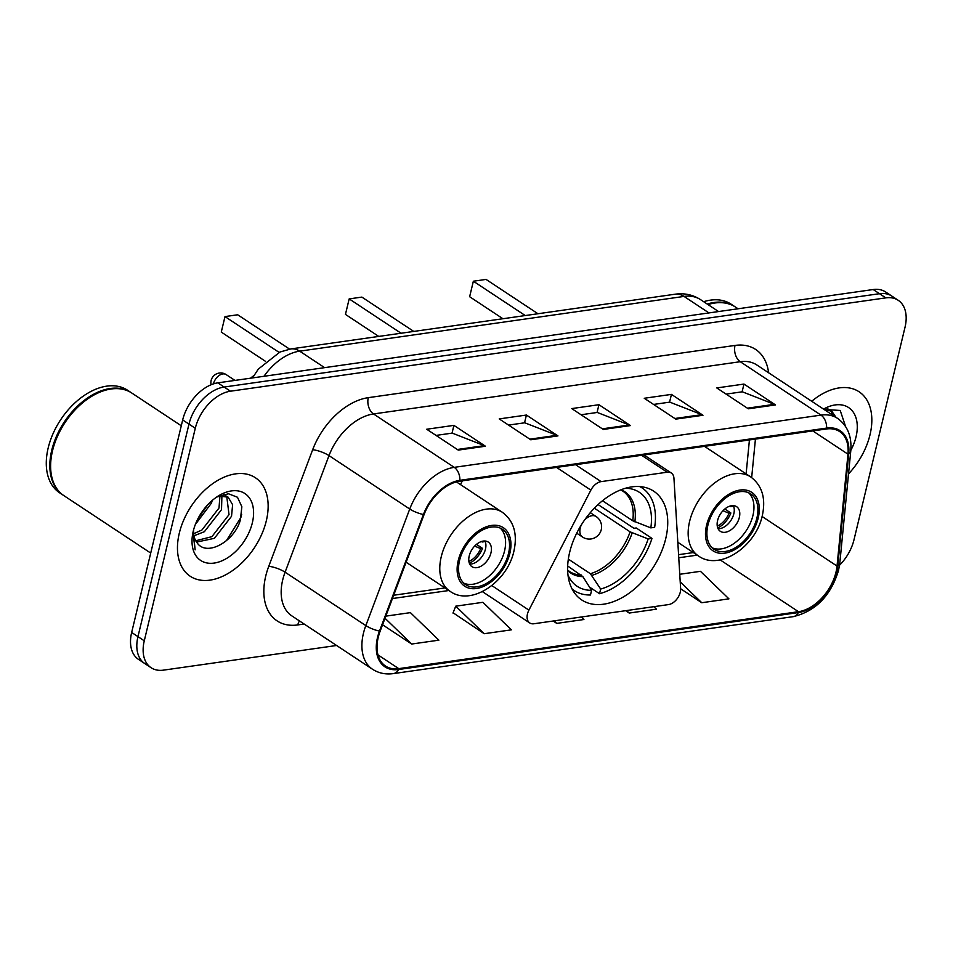 <?xml version="1.0" encoding="UTF-8"?>
<svg xmlns="http://www.w3.org/2000/svg" width="953" height="953" viewBox="0 0 953 953"><rect width="100%" height="100%" fill="white"/><g stroke="black" fill="none" stroke-linecap="round" stroke-linejoin="round"><path stroke-width="1.43" d="M680.263 592.218A12.306 7.874 123.5 0 0 680.621 588.513L673.95 478.287A12.306 7.874 123.5 0 0 671.317 473.022A12.306 7.874 123.5 0 0 667.183 472.211L601.129 481.622A12.306 7.874 123.5 0 0 590.872 490.116L528.915 610.123A12.306 7.874 123.5 0 0 529.737 622.952A12.306 7.874 123.5 0 0 533.871 623.762L668.541 604.583A12.306 7.874 123.5 0 0 680.263 592.218M665.718 538.707A65.209 41.741 123.5 0 0 653.663 491.152A65.209 41.741 123.5 0 0 569.644 552.383A65.209 41.741 123.5 0 0 581.711 599.937A65.209 41.741 123.5 0 0 665.718 538.707M462.408 480.824L460.466 484.589M250.52 378.21A36.917 23.622 -56.5 0 1 253.796 375.673M839.557 565.224A36.917 23.622 123.5 0 0 854.007 539.732L905.028 327.213A36.917 23.622 123.5 0 0 898.202 300.29L885.587 291.952A36.917 23.622 123.5 0 0 873.198 289.533L217.844 382.856A36.917 23.622 123.5 0 0 182.678 419.939L131.657 632.458A36.917 23.622 123.5 0 0 138.483 659.381L144.785 663.55A36.917 23.622 123.5 0 1 137.959 636.64A36.917 23.622 123.5 0 0 144.785 663.55L151.098 667.719A36.917 23.622 123.5 0 0 163.487 670.138L336.6 645.491M891.889 296.121A36.917 23.622 123.5 0 0 879.5 293.703L224.146 387.037A36.917 23.622 123.5 0 0 188.98 424.109L137.959 636.64L188.98 424.109A36.917 23.622 123.5 0 1 224.146 387.037L879.5 293.703A36.917 23.622 123.5 0 1 891.889 296.121M870.006 434.818A59.062 37.798 123.5 0 0 859.07 391.766A59.062 37.798 123.5 0 0 811.706 401.284A59.062 37.798 123.5 0 1 859.07 391.766A59.062 37.798 123.5 0 1 870.006 434.818A59.062 37.798 123.5 0 1 848.527 473.903A59.062 37.798 123.5 0 0 870.006 434.818M266.316 520.803A59.062 37.798 123.5 0 0 255.392 477.739A59.062 37.798 123.5 0 0 179.295 533.192A59.062 37.798 123.5 0 0 190.219 576.255A59.062 37.798 123.5 0 0 266.316 520.803A59.062 37.798 123.5 0 0 255.392 477.739A59.062 37.798 123.5 0 0 179.295 533.192A59.062 37.798 123.5 0 0 190.219 576.255A59.062 37.798 123.5 0 0 266.316 520.803M835.995 572.145A39.371 25.207 -56.5 0 1 798.483 611.707L398.747 668.637A39.371 25.207 -56.5 0 1 385.536 666.052A39.371 25.207 -56.5 0 1 380.164 631.124L424.085 514.549A39.371 25.207 -56.5 0 1 459.68 481.205L826.43 428.981A39.371 25.207 -56.5 0 1 839.641 431.566A39.371 25.207 -56.5 0 1 847.967 454.176L837.032 566.058A39.371 25.207 -56.5 0 1 835.995 572.145M836.722 572.05A40.36 25.838 123.5 0 0 837.782 565.808L848.718 453.926A40.36 25.838 123.5 0 0 826.644 428.088L459.894 480.324A40.36 25.838 123.5 0 0 423.406 514.501L379.485 631.077A40.36 25.838 123.5 0 0 398.533 669.518L798.28 612.588A40.36 25.838 123.5 0 0 836.722 572.05M453.092 612.791L484.207 633.709L511.392 629.838L482.909 602.308L455.725 606.179L452.985 613.053M898.202 300.29A36.917 23.622 123.5 0 0 885.813 297.872L230.459 391.206A36.917 23.622 123.5 0 0 195.294 428.278L144.272 640.809A36.917 23.622 123.5 0 0 151.098 667.719M458.25 450.102L426.706 429.243L453.902 425.372L485.434 446.23L458.25 450.102M675.796 419.129L644.252 398.271L671.448 394.387L702.98 415.258L675.796 419.129M748.308 408.801L716.775 387.942L743.959 384.071L775.504 404.93L748.308 408.801M530.761 439.786L499.229 418.915L526.413 415.043L557.958 435.902L530.761 439.786M603.273 429.458L571.74 408.587L598.937 404.715L630.469 425.574L603.273 429.458M382.558 624.763L411.684 644.037L438.88 640.166L410.398 612.636L385.81 616.138M625.656 610.694L629.23 613.053L656.426 609.181L653.829 606.68M680.633 588.763L701.753 602.725L728.938 598.853L700.455 571.323L679.763 574.278M553.145 621.022L556.719 623.381L583.915 619.51L581.318 617.008M598.937 404.715L597.066 412.482M581.068 414.758L597.257 412.458L629.337 424.99A9.84 6.576 81.9 0 1 630.469 425.574M526.413 415.043L524.555 422.81M508.557 425.086L524.746 422.787L556.826 435.318A9.84 6.576 81.9 0 1 557.958 435.902M743.959 384.071L742.101 391.826M726.103 394.113L742.292 391.802L774.372 404.334A9.84 6.576 81.9 0 1 775.504 404.93M671.448 394.387L669.578 402.154M653.579 404.441L669.78 402.13L701.861 414.662A9.84 6.576 81.9 0 1 702.98 415.258M453.902 425.372L452.044 433.139M436.033 435.414L452.234 433.115L484.315 445.647A9.84 6.576 81.9 0 1 485.434 446.23M556.719 623.381L554.122 620.88M629.23 613.053L626.645 610.551M701.753 602.725L680.228 581.926M484.207 633.709L455.725 606.179M411.684 644.037L385.012 618.259M825.608 409.564L825.977 410.719M824.393 409.671L831.755 411.148L835.995 417.343M827.037 408.42L831.755 411.148M830.432 410.421L833.494 415.687M850.826 450.304A40.121 25.683 123.5 0 0 856.044 436.808A40.121 25.683 123.5 0 0 823.523 409.099M845.597 426.563L840.212 410.457L824.011 409.421M735.073 306.795A61.516 39.383 123.5 0 0 734.68 306.532L731.13 304.186A61.516 39.383 123.5 0 0 703.671 301.696M734.68 306.532A61.516 39.383 123.5 0 0 707.209 304.043M738.075 308.772L735.466 307.057A61.516 39.383 123.5 0 0 708.008 304.567M602.475 500.742L632.756 520.779L650.816 527.879A56.346 36.071 123.5 0 0 625.466 488.246M598.067 504.566L633.936 528.296L636.223 527.974L651.983 538.397A61.516 39.383 123.5 0 1 599.532 593.707L589.526 587.096M572.05 588.942A61.516 39.383 123.5 0 0 574.278 590.598A61.516 39.383 123.5 0 0 590.467 594.994L591.587 590.324L582.867 576.636L567.678 565.987M650.816 527.879L654.64 527.331A61.516 39.383 123.5 0 0 642.155 487.972A61.516 39.383 123.5 0 0 639.761 486.578M568 575.124A56.346 36.071 123.5 0 0 591.587 590.324M599.532 593.707L600.652 589.037A56.346 36.071 123.5 0 0 648.159 538.945L651.983 538.397M568.333 559.125L590.384 573.718L600.652 589.037M648.159 538.945L630.1 531.845L594.35 508.187M401.082 333.24L349.179 298.897L345.451 314.395L349.179 298.897L361.866 297.098L413.769 331.43M345.451 314.395L378.746 336.421M756.873 518.11A33.224 21.264 123.5 0 0 750.726 493.892A33.224 21.264 123.5 0 0 707.924 525.091A33.224 21.264 123.5 0 0 714.071 549.309A33.224 21.264 123.5 0 0 756.873 518.11M712.213 547.832A33.224 21.264 123.5 0 0 752.93 515.513A33.224 21.264 123.5 0 0 748.641 492.761M525.27 315.55L473.355 281.218L469.638 296.717L473.355 281.218L486.042 279.408L537.957 313.74M469.638 296.717L502.922 318.731M739.337 517.443A14.76 9.447 123.5 0 0 736.609 506.674A14.76 9.447 123.5 0 0 717.585 520.541A14.76 9.447 123.5 0 0 720.313 531.309A14.76 9.447 123.5 0 0 739.337 517.443M718.074 528.701A14.76 9.447 123.5 0 0 733.822 513.798A14.76 9.447 123.5 0 0 733.333 505.638M724.84 508.997L730.868 512.988A19.691 12.603 -56.5 0 1 717.752 527.95M717.275 526.127A17.225 11.031 -56.5 0 0 729.021 513.25L730.868 512.988M729.021 513.25L723.005 510.725M732.512 505.626A19.691 12.603 -56.5 0 1 732.464 506.341L730.617 506.603A17.225 11.031 -56.5 0 0 730.641 505.912M729.653 506.198L730.617 506.603M181.273 425.765L131.776 393.029A61.516 39.383 123.5 0 0 89.248 397.866A61.516 39.383 123.5 0 0 52.522 450.793A61.516 39.383 123.5 0 0 51.712 454.605A61.516 39.383 123.5 0 0 63.899 495.643L150.717 553.074M89.094 397.961A60.909 38.99 123.5 0 0 88.939 398.068A60.909 38.99 123.5 0 0 52.582 450.459A60.909 38.99 123.5 0 0 51.772 454.247A60.909 38.99 123.5 0 0 51.736 454.426M131.383 392.767A61.516 39.383 123.5 0 0 130.99 392.505A61.516 39.383 123.5 0 0 51.736 450.269A61.516 39.383 123.5 0 0 63.112 495.119A61.516 39.383 123.5 0 0 63.506 495.381M130.99 392.505L127.44 390.158A61.516 39.383 123.5 0 0 48.186 447.922A61.516 39.383 123.5 0 0 59.562 492.772L63.112 495.119M212.185 500.492L211.506 503.041L195.377 524.424M221.918 495.536L221.513 509.664L204.395 531.691L193.947 535.789M219.964 495.763L219.011 508.009L201.893 530.035L193.65 533.68M218.94 495.989L228.148 497.18L232.615 504.721L231.531 516.288L214.413 538.314L196.568 542.09M223.347 494.393L228.065 497.121M226.743 496.394L229.03 514.632L211.911 536.658L195.722 540.78M207.766 504.733L197.974 518.646M193.638 529.689A27.816 17.809 123.5 0 0 196.961 542.591C206.467 557.422 234.652 541.244 240.359 520.004L241.859 506.734L237.476 497.252L228.434 493.749L217.022 496.954M252.354 522.78A40.121 25.683 123.5 0 0 217.201 496.692A40.121 25.683 123.5 0 0 193.245 531.202A40.121 25.683 123.5 0 0 192.72 533.692A40.121 25.683 123.5 0 0 215.175 562.913A40.121 25.683 123.5 0 0 252.354 522.78M192.947 532.548L195.139 549.833L193.209 531.381M241.693 514.298L240.883 517.479L226.385 540.696M508.509 553.49A33.224 21.264 123.5 0 0 502.362 529.26A33.224 21.264 123.5 0 0 459.56 560.459A33.224 21.264 123.5 0 0 465.707 584.677A33.224 21.264 123.5 0 0 508.509 553.49M463.849 583.2A33.224 21.264 123.5 0 0 504.566 550.882A33.224 21.264 123.5 0 0 500.277 528.129M279.122 352.396L224.991 316.587L221.275 332.085L224.991 316.587L237.678 314.776L289.617 349.132M221.275 332.085L265.53 361.354M490.974 552.811A14.76 9.447 123.5 0 0 488.246 542.054A14.76 9.447 123.5 0 0 469.221 555.909A14.76 9.447 123.5 0 0 471.949 566.678A14.76 9.447 123.5 0 0 490.974 552.811M469.71 564.069A14.76 9.447 123.5 0 0 485.458 549.166A14.76 9.447 123.5 0 0 484.97 541.006M476.476 544.366L482.504 548.356A19.691 12.603 -56.5 0 1 469.388 563.318M468.912 561.496A17.225 11.031 -56.5 0 0 480.657 548.618L482.504 548.356M480.657 548.618L474.642 546.093M484.148 540.994A19.691 12.603 -56.5 0 1 484.1 541.709L482.254 541.983A17.225 11.031 -56.5 0 0 482.278 541.28M481.289 541.578L482.254 541.983M667.183 472.211L641.607 455.296M601.129 481.622L575.564 464.707M590.872 490.116L556.54 467.411M528.915 610.123L491.843 585.595M873.198 289.533L885.813 297.872M131.657 632.458L144.272 640.809M182.678 419.939L195.294 428.278M217.844 382.856L230.459 391.206M252.521 377.924L258.287 369.133L279.956 352.026L290.879 348.929L675.248 294.191C684.445 292.916 692.879 294.739 700.562 299.647A49.211 31.509 123.5 0 0 684.04 296.419L708.984 312.918M675.248 294.191A24.611 16.439 81.9 0 1 684.04 296.419L299.671 351.157L324.616 367.655M290.879 348.929A24.611 16.439 81.9 0 1 299.671 351.157A49.211 31.509 123.5 0 0 263.969 376.292M798.483 611.707L720.134 559.876M304.15 624.024L297.777 624.93A12.306 8.22 81.9 0 1 299.504 620.939M297.777 624.93A61.516 39.383 -56.5 0 1 265.744 576.041A61.516 39.383 -56.5 0 1 268.746 566.332L312.655 449.756A61.516 39.383 -56.5 0 1 368.275 397.663L735.025 345.427A61.516 39.383 -56.5 0 1 768.595 372.766M379.485 631.077A12.306 3.169 -159.4 0 1 365.821 625.597L285.09 572.193A49.211 31.509 123.5 0 0 282.696 579.96A49.211 31.509 123.5 0 0 291.797 615.852L372.528 669.256A49.211 31.509 -56.5 0 1 365.821 625.597L409.742 509.021A49.211 31.509 -56.5 0 1 454.236 467.351L820.986 415.115A12.306 8.22 81.9 0 1 826.644 428.088M398.533 669.518A12.306 8.22 81.9 0 1 393.446 673.592L793.182 616.662C815.685 611.218 830.813 595.744 838.58 570.275L839.831 562.889A12.306 6.028 -174.4 0 1 837.782 565.808M459.894 480.324A12.306 8.22 -98.1 0 0 454.236 467.351L373.505 413.947A49.211 31.509 123.5 0 0 329.011 455.617L285.09 572.193A12.306 3.169 20.6 0 0 268.746 566.332M423.406 514.501A12.306 3.169 -159.4 0 1 409.742 509.021L329.011 455.617A12.306 3.169 20.6 0 0 312.655 449.756M839.831 562.889L850.767 451.007A12.306 6.028 -174.4 0 1 848.718 453.926M735.025 345.427A12.306 8.22 81.9 0 0 740.255 361.711L820.986 415.115A49.211 31.509 -56.5 0 1 837.508 418.343L756.777 364.939A49.211 31.509 123.5 0 0 740.255 361.711L373.505 413.947A12.306 8.22 81.9 0 1 368.275 397.663M793.182 616.662A12.306 8.22 -98.1 0 0 798.28 612.588M398.747 668.637L377.984 654.902M392.433 598.544L448.875 590.515M678.762 557.767L697.239 555.134M837.032 566.058L762.09 516.49M847.967 454.176L812.802 430.923M751.667 477.584L755.431 439.095M602.344 428.838L629.337 424.99M674.855 418.51L701.861 414.662M747.366 408.182L774.372 404.334M529.832 439.166L556.826 435.318M457.309 449.494L484.315 445.647M632.756 520.779A48.234 30.877 123.5 0 0 622.797 491.105L620.641 489.902M567.643 570.43A48.806 31.246 123.5 0 0 582.867 576.636M634.853 521.815A48.806 31.246 123.5 0 0 620.999 489.759M567.631 570.049L569.584 571.55A48.234 30.877 123.5 0 0 581.318 575.004M591.932 575.338A48.806 31.246 123.5 0 0 632.196 532.882M590.384 573.718A48.234 30.877 123.5 0 0 630.1 531.845M584.427 520.231A12.306 7.874 -56.5 0 1 591.956 515.704A12.306 7.874 -56.5 0 1 596.09 516.514A12.306 12.306 0 0 1 591.039 538.957A12.306 12.306 0 0 1 582.509 537.027A12.306 7.874 -56.5 0 1 580.234 528.057A12.306 7.874 -56.5 0 1 581.366 524.841M706.566 525.282A35.07 22.443 123.5 0 0 724.828 553.145A35.07 22.443 123.5 0 0 758.231 517.92A35.07 22.443 123.5 0 0 739.981 490.056A35.07 22.443 123.5 0 0 706.566 525.282M677.821 542.293L698.382 555.897A47.364 30.317 -56.5 0 1 689.627 521.351A47.364 30.317 -56.5 0 1 750.654 476.881L704.493 446.349M458.202 560.65A35.07 22.443 123.5 0 0 476.464 588.513A35.07 22.443 123.5 0 0 509.867 553.288A35.07 22.443 123.5 0 0 491.617 525.425A35.07 22.443 123.5 0 0 458.202 560.65M406.121 562.222L450.019 591.265A47.364 30.317 -56.5 0 1 441.251 556.731A47.364 30.317 -56.5 0 1 502.291 512.249L456.392 481.884M213.436 383.892A9.84 6.302 -56.5 0 1 213.46 383.821A9.84 6.302 -56.5 0 1 222.835 373.933A9.84 6.302 -56.5 0 1 226.135 374.577A9.84 9.84 0 0 0 211.066 384.762M671.317 473.022L644.002 454.962M529.737 622.952L482.409 591.646M700.562 299.647L718.562 311.548M850.767 451.007C851.958 436.438 847.539 425.55 837.508 418.343M372.528 669.256C378.663 673.211 385.631 674.664 393.446 673.592M746.116 473.879L749.427 439.941M393.684 595.244L444.991 587.93M678.572 554.67L693.355 552.561M572.193 589.216L574.278 590.598M640.071 486.602L642.155 487.972M582.509 537.027L576.708 533.192M596.09 516.514L590.276 512.666M698.382 555.897C719.503 571.359 755.86 546.51 762.317 515.585C766.033 498.371 762.15 485.47 750.654 476.881M450.019 591.265C471.139 606.727 507.496 581.878 513.953 550.953C517.67 533.74 513.786 520.838 502.291 512.249M234.962 380.426L226.135 374.577"/></g></svg>
